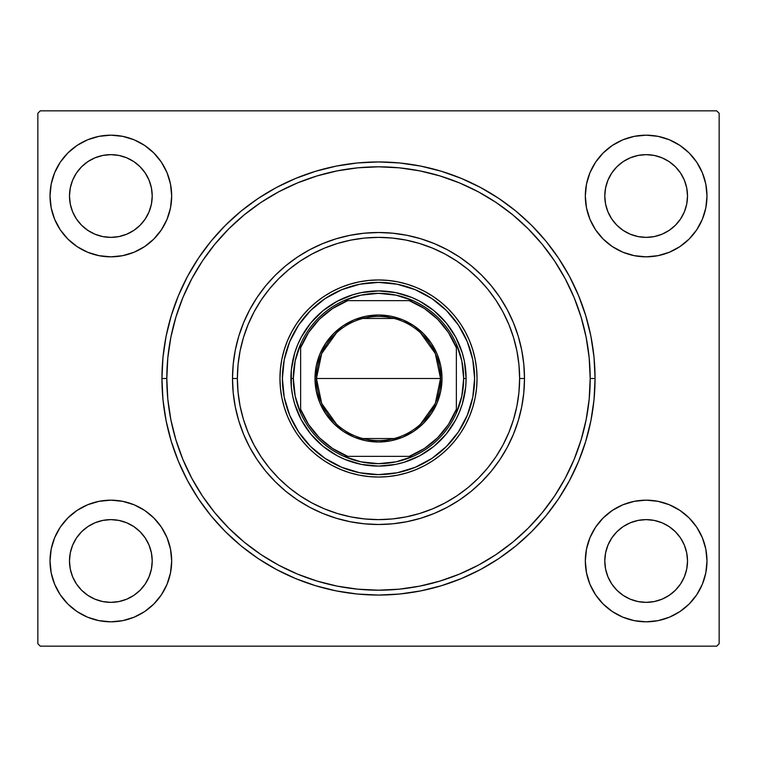 <?xml version="1.0" encoding="UTF-8"?>
<svg xmlns="http://www.w3.org/2000/svg" width="757" height="757" viewBox="0 0 757 757"><rect width="100%" height="100%" fill="white"/><g stroke="black" fill="none" stroke-linecap="round" stroke-linejoin="round"><path stroke-width="1.14" d="M565.176 478.329A211.686 211.686 0 0 0 590.186 378.5L595.059 378.5A216.559 216.559 0 0 1 378.5 595.059A216.559 216.559 0 0 1 161.941 378.5L162.982 399.724L166.105 420.75L171.271 441.359L178.425 461.373L187.518 480.581L198.438 498.816L211.099 515.886L225.368 531.632L241.114 545.901L258.184 558.562L276.419 569.482L295.627 578.575L315.641 585.729L336.25 590.895L357.276 594.018L378.5 595.059L399.724 594.018L420.75 590.895L441.359 585.729L461.373 578.575L480.581 569.482L498.816 558.562L515.886 545.901L531.632 531.632L545.901 515.886L558.562 498.816L569.482 480.581L578.575 461.373L585.729 441.359L590.895 420.75L594.018 399.724L595.059 378.5L594.018 357.276L590.895 336.25L585.729 315.641L578.575 295.627L569.482 276.419L558.562 258.184L545.901 241.114L531.632 225.368L515.886 211.099L498.816 198.438L480.581 187.518L461.373 178.425L441.359 171.271L420.75 166.105L399.724 162.982L378.5 161.941L357.276 162.982L336.25 166.105L315.641 171.271L295.627 178.425L276.419 187.518L258.184 198.438L241.114 211.099L225.368 225.368L211.099 241.114L198.438 258.184L187.518 276.419L178.425 295.627L171.271 315.641L166.105 336.25L162.982 357.276L161.941 378.5L166.814 378.5A211.686 211.686 0 0 0 191.824 478.329A211.686 211.686 0 0 1 191.824 278.671A211.686 211.686 0 0 0 166.814 378.5L161.941 378.5A216.559 216.559 0 0 1 378.5 161.941A216.559 216.559 0 0 1 595.059 378.5L590.186 378.5A211.686 211.686 0 0 0 565.176 278.671A211.686 211.686 0 0 1 565.176 478.329L554.597 495.986A211.686 211.686 0 0 1 495.986 554.597A211.686 211.686 0 0 0 554.597 495.986M554.597 261.014A211.686 211.686 0 0 0 495.986 202.403A211.686 211.686 0 0 1 554.597 261.014L565.195 278.708L574.08 297.492L581.073 317.051L574.08 297.492M478.329 191.824A211.686 211.686 0 0 0 278.671 191.824A211.686 211.686 0 0 1 478.329 191.824L495.986 202.403M261.014 202.403A211.686 211.686 0 0 0 202.403 261.014A211.686 211.686 0 0 1 261.014 202.403L278.708 191.805L297.492 182.92L317.051 175.927L297.492 182.92M585.322 196.006A60.834 60.834 0 0 1 646.156 135.181A60.834 60.834 0 0 1 706.981 196.006L705.817 184.14L702.354 172.728L696.733 162.216L689.163 152.999L679.947 145.429L669.434 139.808L658.022 136.345L646.156 135.181L634.29 136.345L622.879 139.808L612.356 145.429L603.14 152.999L595.579 162.216L589.949 172.728L586.495 184.14L585.322 196.006L586.495 207.872L589.949 219.284L595.579 229.806L603.14 239.023L612.356 246.583L622.879 252.213L634.29 255.667L646.156 256.841L658.022 255.667L669.434 252.213L679.947 246.583L689.163 239.023L696.733 229.806L702.354 219.284L705.817 207.872L706.981 196.006A60.834 60.834 0 0 1 646.156 256.841A60.834 60.834 0 0 1 585.322 196.006M50.019 196.006A60.834 60.834 0 0 1 110.844 135.181A60.834 60.834 0 0 1 171.678 196.006L170.505 184.14L167.051 172.728L161.421 162.216L153.86 152.999L144.644 145.429L134.121 139.808L122.71 136.345L110.844 135.181L98.978 136.345L87.566 139.808L77.053 145.429L67.837 152.999L60.267 162.216L54.646 172.728L51.183 184.14L50.019 196.006L51.183 207.872L54.646 219.284L60.267 229.806L67.837 239.023L77.053 246.583L87.566 252.213L98.978 255.667L110.844 256.841L122.71 255.667L134.121 252.213L144.644 246.583L153.86 239.023L161.421 229.806L167.051 219.284L170.505 207.872L171.678 196.006A60.834 60.834 0 0 1 110.844 256.841A60.834 60.834 0 0 1 50.019 196.006M50.019 560.994A60.834 60.834 0 0 1 110.844 500.159A60.834 60.834 0 0 1 171.678 560.994L170.505 549.128L167.051 537.716L161.421 527.194L153.86 517.977L144.644 510.417L134.121 504.787L122.71 501.333L110.844 500.159L98.978 501.333L87.566 504.787L77.053 510.417L67.837 517.977L60.267 527.194L54.646 537.716L51.183 549.128L50.019 560.994L51.183 572.86L54.646 584.272L60.267 594.784L67.837 604.001L77.053 611.571L87.566 617.192L98.978 620.655L110.844 621.819L122.71 620.655L134.121 617.192L144.644 611.571L153.86 604.001L161.421 594.784L167.051 584.272L170.505 572.86L171.678 560.994A60.834 60.834 0 0 1 110.844 621.819A60.834 60.834 0 0 1 50.019 560.994M585.322 560.994A60.834 60.834 0 0 1 646.156 500.159A60.834 60.834 0 0 1 706.981 560.994L705.817 549.128L702.354 537.716L696.733 527.194L689.163 517.977L679.947 510.417L669.434 504.787L658.022 501.333L646.156 500.159L634.29 501.333L622.879 504.787L612.356 510.417L603.14 517.977L595.579 527.194L589.949 537.716L586.495 549.128L585.322 560.994L586.495 572.86L589.949 584.272L595.579 594.784L603.14 604.001L612.356 611.571L622.879 617.192L634.29 620.655L646.156 621.819L658.022 620.655L669.434 617.192L679.947 611.571L689.163 604.001L696.733 594.784L702.354 584.272L705.817 572.86L706.981 560.994A60.834 60.834 0 0 1 646.156 621.819A60.834 60.834 0 0 1 585.322 560.994M604.786 560.994A41.361 41.361 0 0 1 646.156 519.624A41.361 41.361 0 0 1 687.517 560.994A41.361 41.361 0 0 1 646.156 602.354A41.361 41.361 0 0 1 604.786 560.994L605.581 552.922L607.937 545.163L611.76 538.009L616.908 531.745L623.172 526.598L630.326 522.775L638.085 520.419L646.156 519.624L654.228 520.419L661.987 522.775L669.131 526.598L675.405 531.745L680.543 538.009L684.366 545.163L686.722 552.922L687.517 560.994L686.722 569.065L684.366 576.825L680.543 583.969L675.405 590.242L669.131 595.381L661.987 599.203L654.228 601.56L646.156 602.354L638.085 601.56L630.326 599.203L623.172 595.381L616.908 590.242L611.76 583.969L607.937 576.825L605.581 569.065L604.786 560.994L605.581 552.922L607.937 545.163M69.483 560.994A41.361 41.361 0 0 1 110.844 519.624A41.361 41.361 0 0 1 152.214 560.994A41.361 41.361 0 0 1 110.844 602.354A41.361 41.361 0 0 1 69.483 560.994L70.278 552.922L72.634 545.163L76.457 538.009L81.595 531.745L87.869 526.598L95.013 522.775L102.772 520.419L110.844 519.624L118.915 520.419L126.674 522.775L133.828 526.598L140.092 531.745L145.24 538.009L149.063 545.163L151.419 552.922L152.214 560.994L151.419 569.065L149.063 576.825L145.24 583.969L140.092 590.242L133.828 595.381L126.674 599.203L118.915 601.56L110.844 602.354L102.772 601.56L95.013 599.203L87.869 595.381L81.595 590.242L76.457 583.969L72.634 576.825L70.278 569.065L69.483 560.994L70.278 552.922L72.634 545.163M69.483 196.006A41.361 41.361 0 0 1 110.844 154.646A41.361 41.361 0 0 1 152.214 196.006A41.361 41.361 0 0 1 110.844 237.376A41.361 41.361 0 0 1 69.483 196.006L70.278 187.935L72.634 180.175L76.457 173.031L81.595 166.758L87.869 161.62L95.013 157.797L102.772 155.44L110.844 154.646L118.915 155.44L126.674 157.797L133.828 161.62L140.092 166.758L145.24 173.031L149.063 180.175L151.419 187.935L152.214 196.006L151.419 204.078L149.063 211.837L145.24 218.991L140.092 225.255L133.828 230.402L126.674 234.225L118.915 236.581L110.844 237.376L102.772 236.581L95.013 234.225L87.869 230.402L81.595 225.255L76.457 218.991L72.634 211.837L70.278 204.078L69.483 196.006L70.278 187.935L72.634 180.175M604.786 196.006A41.361 41.361 0 0 1 646.156 154.646A41.361 41.361 0 0 1 687.517 196.006A41.361 41.361 0 0 1 646.156 237.376A41.361 41.361 0 0 1 604.786 196.006L605.581 187.935L607.937 180.175L611.76 173.031L616.908 166.758L623.172 161.62L630.326 157.797L638.085 155.44L646.156 154.646L654.228 155.44L661.987 157.797L669.131 161.62L675.405 166.758L680.543 173.031L684.366 180.175L686.722 187.935L687.517 196.006L686.722 204.078L684.366 211.837L680.543 218.991L675.405 225.255L669.131 230.402L661.987 234.225L654.228 236.581L646.156 237.376L638.085 236.581L630.326 234.225L623.172 230.402L616.908 225.255L611.76 218.991L607.937 211.837L605.581 204.078L604.786 196.006L605.581 187.935L607.937 180.175M716.718 110.844L40.282 110.844L716.718 110.844L719.15 113.276L719.15 643.724L719.15 113.276L716.718 110.844M37.85 113.276L37.85 643.724L37.85 113.276L40.282 110.844L37.85 113.276M40.282 646.156L716.718 646.156L40.282 646.156L37.85 643.724L40.282 646.156M719.15 643.724L716.718 646.156L719.15 643.724M658.022 136.345L646.156 135.181L634.29 136.345M646.156 256.841L658.022 255.667M122.71 136.345L110.844 135.181L98.978 136.345M98.978 255.667L110.844 256.841M110.844 500.159L98.978 501.333M98.978 620.655L110.844 621.819L122.71 620.655M658.022 501.333L646.156 500.159M634.29 620.655L646.156 621.819L658.022 620.655M278.671 565.176A211.686 211.686 0 0 0 478.329 565.176A211.686 211.686 0 0 1 278.671 565.176L261.014 554.597A211.686 211.686 0 0 1 202.403 495.986A211.686 211.686 0 0 0 261.014 554.597M175.927 439.949L182.92 459.508L175.927 439.949L170.874 419.794L167.827 399.251L166.814 378.5A211.686 211.686 0 0 1 378.5 166.814A211.686 211.686 0 0 1 590.186 378.5A211.686 211.686 0 0 1 378.5 590.186A211.686 211.686 0 0 1 166.814 378.5L167.827 357.749L170.874 337.206L175.927 317.051L182.92 297.492L191.805 278.708L202.403 261.014M439.949 581.073L459.508 574.08L439.949 581.073L419.794 586.126L399.251 589.173L378.5 590.186L357.749 589.173L337.206 586.126L317.051 581.073L297.492 574.08L278.708 565.195M702.354 537.716L701.455 535.644M54.646 584.272L56.027 587.366M87.566 504.787L77.053 510.417M54.646 219.284L55.545 221.356M669.434 252.213L679.947 246.583M702.354 172.728L700.973 169.634M696.733 594.784L689.163 604.001M630.326 599.203L638.085 601.56M684.366 576.825L686.722 569.065M661.987 522.775L654.228 520.419M95.013 599.203L102.772 601.56M149.063 576.825L151.419 569.065M126.674 522.775L118.915 520.419M60.267 162.216L67.837 152.999M95.013 234.225L102.772 236.581M149.063 211.837L151.419 204.078M126.674 157.797L118.915 155.44M630.326 234.225L638.085 236.581M684.366 211.837L686.722 204.078M661.987 157.797L654.228 155.44M524.497 378.5L519.624 378.5A141.124 141.124 0 0 1 378.5 519.624A141.124 141.124 0 0 1 237.376 378.5L232.503 378.5A145.997 145.997 0 0 0 378.5 524.497A145.997 145.997 0 0 0 524.497 378.5A145.997 145.997 0 0 1 378.5 524.497A145.997 145.997 0 0 1 232.503 378.5A145.997 145.997 0 0 1 378.5 232.503A145.997 145.997 0 0 1 524.497 378.5L523.787 364.193L521.687 350.018L518.204 336.117L513.378 322.633L507.256 309.679L499.885 297.387L491.35 285.881L481.736 275.264L471.119 265.65L459.613 257.115L447.321 249.744L434.367 243.622L420.883 238.796L406.982 235.313L392.807 233.213L378.5 232.503L364.193 233.213L350.018 235.313L336.117 238.796L322.633 243.622L309.679 249.744L297.387 257.115L285.881 265.65L275.264 275.264L265.65 285.881L257.115 297.387L249.744 309.679L243.622 322.633L238.796 336.117L235.313 350.018L233.213 364.193L232.503 378.5L233.213 392.807L235.313 406.982L238.796 420.883L243.622 434.367L249.744 447.321L257.115 459.613L265.65 471.119L275.264 481.736L285.881 491.35L297.387 499.885L309.679 507.256L322.633 513.378L336.117 518.204L350.018 521.687L364.193 523.787L378.5 524.497L392.807 523.787L406.982 521.687L420.883 518.204L434.367 513.378L447.321 507.256L459.613 499.885L471.119 491.35L481.736 481.736L491.35 471.119L499.885 459.613L507.256 447.321L513.378 434.367L518.204 420.883L521.687 406.982L523.787 392.807L524.497 378.5A145.997 145.997 0 0 0 378.5 232.503A145.997 145.997 0 0 0 232.503 378.5L237.376 378.5L238.058 392.334L240.083 406.036L243.451 419.463L248.116 432.502L254.04 445.031L261.156 456.906L269.407 468.034L278.708 478.292L288.966 487.593L300.094 495.844L311.969 502.96L324.498 508.884L337.537 513.549L350.964 516.917L364.666 518.942L378.5 519.624L392.334 518.942L406.036 516.917L419.463 513.549L432.502 508.884L445.031 502.96L456.906 495.844L468.034 487.593L478.292 478.292L487.593 468.034L495.844 456.906L502.96 445.031L508.884 432.502L513.549 419.463L516.917 406.036L518.942 392.334L519.624 378.5L518.942 364.666L516.917 350.964L513.549 337.537L508.884 324.498L502.96 311.969L495.844 300.094L487.593 288.966L478.292 278.708L468.034 269.407L456.906 261.156L445.031 254.04L432.502 248.116L419.463 243.451L406.036 240.083L392.334 238.058L378.5 237.376L364.666 238.058L350.964 240.083L337.537 243.451L324.498 248.116L311.969 254.04L300.094 261.156L288.966 269.407L278.708 278.708L269.407 288.966L261.156 300.094L254.04 311.969L248.116 324.498L243.451 337.537L240.083 350.964L238.058 364.666L237.376 378.5A141.124 141.124 0 0 1 378.5 237.376A141.124 141.124 0 0 1 519.624 378.5L524.497 378.5M474.611 378.5A96.111 96.111 0 0 1 378.5 474.611A96.111 96.111 0 0 1 282.389 378.5L284.235 359.745L289.704 341.719L298.589 325.103L310.54 310.54L325.103 298.589L341.719 289.704L359.745 284.235L378.5 282.389L397.255 284.235L415.281 289.704L431.897 298.589L446.46 310.54L458.411 325.103L467.296 341.719L472.765 359.745L474.611 378.5L472.765 397.255L467.296 415.281L458.411 431.897L446.46 446.46L431.897 458.411L415.281 467.296L397.255 472.765L378.5 474.611L359.745 472.765L341.719 467.296L325.103 458.411L310.54 446.46L298.589 431.897L289.704 415.281L284.235 397.255L282.389 378.5A96.111 96.111 0 0 1 378.5 282.389A96.111 96.111 0 0 1 474.611 378.5A96.111 96.111 0 0 0 472.775 359.774M472.756 359.717A96.111 96.111 0 0 0 397.283 284.244M397.226 284.225A96.111 96.111 0 0 0 359.774 284.225M359.717 284.244A96.111 96.111 0 0 0 284.244 359.717M284.168 349.989A98.542 98.542 0 0 0 279.958 378.5A98.542 98.542 0 0 1 378.5 279.958A98.542 98.542 0 0 1 477.042 378.5A98.542 98.542 0 0 0 472.832 349.989M472.775 349.791A98.542 98.542 0 0 0 465.451 332.134M465.366 331.963A98.542 98.542 0 0 0 425.037 291.634M424.866 291.549A98.542 98.542 0 0 0 407.209 284.225M407.011 284.168A98.542 98.542 0 0 0 349.989 284.168M349.791 284.225A98.542 98.542 0 0 0 332.134 291.549M331.963 291.634A98.542 98.542 0 0 0 291.634 331.963M291.549 332.134A98.542 98.542 0 0 0 284.225 349.791M472.832 407.011A98.542 98.542 0 0 0 477.042 378.5L476.569 388.161L475.15 397.728L472.803 407.105L469.548 416.208L465.413 424.951L460.436 433.25L454.673 441.019L448.182 448.182L441.019 454.673L433.25 460.436L424.951 465.413L416.208 469.548L407.105 472.803L397.728 475.15L388.161 476.569L378.5 477.042L368.839 476.569L359.272 475.15L349.895 472.803L340.792 469.548L332.049 465.413L323.75 460.436L315.981 454.673L308.818 448.182L302.327 441.019L296.564 433.25L291.587 424.951L287.452 416.208L284.197 407.105L281.85 397.728L280.431 388.161L279.958 378.5L280.431 368.839L281.85 359.272L284.197 349.895L287.452 340.792L291.587 332.049L296.564 323.75L302.327 315.981L308.818 308.818L315.981 302.327L323.75 296.564L332.049 291.587L340.792 287.452L349.895 284.197L359.272 281.85L368.839 280.431L378.5 279.958L388.161 280.431L397.728 281.85L407.105 284.197L416.208 287.452L424.951 291.587L433.25 296.564L441.019 302.327L448.182 308.818L454.673 315.981L460.436 323.75L465.413 332.049L469.548 340.792L472.803 349.895L475.15 359.272L476.569 368.839L477.042 378.5A98.542 98.542 0 0 1 378.5 477.042A98.542 98.542 0 0 1 279.958 378.5A98.542 98.542 0 0 0 284.168 407.011M317.051 175.927L337.206 170.874L357.749 167.827L378.5 166.814L399.251 167.827L419.794 170.874L439.949 175.927L459.508 182.92L478.292 191.805M581.073 317.051L586.126 337.206L589.173 357.749L590.186 378.5L589.173 399.251L586.126 419.794L581.073 439.949L574.08 459.508L565.195 478.292M554.512 496.109L542.135 512.792L528.187 528.187L512.792 542.135L495.986 554.597M478.329 565.176L459.508 574.08M260.891 554.512L244.208 542.135L228.813 528.187L214.865 512.792L202.403 495.986M191.824 478.329L182.92 459.508M581.073 439.949L574.08 459.508M496.109 554.512L478.292 565.195M317.051 581.073L297.492 574.08M202.488 496.109L191.805 478.292M175.927 317.051L182.92 297.492M202.488 260.891L214.865 244.208L228.813 228.813L244.208 214.865L260.891 202.488M439.949 175.927L459.508 182.92M496.109 202.488L512.792 214.865L528.187 228.813L542.135 244.208L554.512 260.891M291.322 387.082L292.59 395.589L291.322 387.082L291.322 369.918L290.906 378.5A87.594 87.594 0 0 0 378.5 466.094A87.594 87.594 0 0 0 466.094 378.5L465.678 387.082L466.094 378.5L463.663 378.5A85.163 85.163 0 0 1 456.367 413L461.817 396.129L463.663 378.5L461.817 360.871L456.367 344A85.163 85.163 0 0 1 463.663 378.5L466.094 378.5A87.594 87.594 0 0 1 378.5 466.094A87.594 87.594 0 0 1 290.906 378.5A87.594 87.594 0 0 1 378.5 290.906A87.594 87.594 0 0 1 466.094 378.5A87.594 87.594 0 0 0 378.5 290.906A87.594 87.594 0 0 0 290.906 378.5L293.338 378.5L290.906 378.5M369.918 465.678L378.5 466.094L361.411 464.41L344.974 459.423L337.206 455.752L322.927 446.214L310.786 434.073L301.248 419.794L294.672 403.926L292.59 395.589M387.082 465.678L395.589 464.41L378.5 466.094M465.678 369.918L464.41 361.411L466.094 378.5M387.082 291.322L378.5 290.906L395.589 292.59L412.026 297.577L419.794 301.248L434.073 310.786L446.214 322.927L455.752 337.206L462.328 353.074L464.41 361.411M369.918 291.322L361.411 292.59L378.5 290.906M284.225 407.209A98.542 98.542 0 0 0 291.549 424.866M291.634 425.037A98.542 98.542 0 0 0 331.963 465.366M332.134 465.451A98.542 98.542 0 0 0 349.791 472.775M349.989 472.832A98.542 98.542 0 0 0 407.011 472.832M407.209 472.775A98.542 98.542 0 0 0 424.866 465.451M425.037 465.366A98.542 98.542 0 0 0 465.366 425.037M465.451 424.866A98.542 98.542 0 0 0 472.775 407.209M282.389 378.5A96.111 96.111 0 0 0 284.225 397.226M284.244 397.283A96.111 96.111 0 0 0 359.717 472.756M359.774 472.775A96.111 96.111 0 0 0 397.226 472.775M397.283 472.756A96.111 96.111 0 0 0 472.756 397.283M465.678 387.082L462.328 403.926L459.423 412.026L455.752 419.794L446.214 434.073L434.073 446.214L419.794 455.752L403.926 462.328L395.589 464.41M291.322 369.918L294.672 353.074L297.577 344.974L301.248 337.206L310.786 322.927L322.927 310.786L337.206 301.248L353.074 294.672L361.411 292.59M420.495 332.825L435.313 353.557L440.546 378.5A62.046 62.046 0 0 0 378.5 316.454A62.046 62.046 0 0 0 316.454 378.5L314.997 378.5A63.503 63.503 0 0 1 378.5 314.997A63.503 63.503 0 0 1 442.003 378.5L316.454 378.5A62.046 62.046 0 0 1 378.5 316.454A62.046 62.046 0 0 1 440.546 378.5L435.313 403.443L420.495 424.175M336.505 424.175L321.687 403.443L316.454 378.5L321.687 353.557L336.505 332.825M362.83 318.46L394.17 318.46M413 456.367A85.163 85.163 0 0 1 344 456.367L360.871 461.817L378.5 463.663L396.129 461.817L413 456.367A85.163 85.163 0 0 0 456.367 413L456.367 344A85.163 85.163 0 0 0 413 300.633L396.129 295.183L378.5 293.338L360.871 295.183L344 300.633A85.163 85.163 0 0 1 413 300.633L344 300.633A85.163 85.163 0 0 0 300.633 344L295.183 360.871L293.338 378.5L295.183 396.129L300.633 413A85.163 85.163 0 0 1 300.633 344L300.633 413A85.163 85.163 0 0 0 344 456.367L413 456.367A85.163 85.163 0 0 0 456.367 413L456.367 347.785L448.485 332.588L437.688 319.312L424.412 308.515L409.215 300.633L347.785 300.633L332.588 308.515L319.312 319.312L308.515 332.588L300.633 347.785L300.633 409.215L308.515 424.412L319.312 437.688L332.588 448.485L347.785 456.367L409.215 456.367L424.412 448.485L437.688 437.688L448.485 424.412L456.367 409.215A83.705 83.705 0 0 1 409.215 456.367L413 456.367M314.997 378.5L316.218 366.114L319.823 354.2L325.699 343.214L333.591 333.591L343.214 325.699L354.2 319.823L366.114 316.218L378.5 314.997L390.886 316.218L402.8 319.823L413.786 325.699L423.409 333.591L431.301 343.214L437.177 354.2L440.782 366.114L442.003 378.5L440.782 390.886L437.177 402.8L431.301 413.786L423.409 423.409L413.786 431.301L402.8 437.177L390.886 440.782L378.5 442.003L366.114 440.782L354.2 437.177L343.214 431.301L333.591 423.409L325.699 413.786L319.823 402.8L316.218 390.886L314.997 378.5L440.546 378.5A62.046 62.046 0 0 1 378.5 440.546A62.046 62.046 0 0 1 316.454 378.5A62.046 62.046 0 0 0 378.5 440.546A62.046 62.046 0 0 0 440.546 378.5L442.003 378.5A63.503 63.503 0 0 1 378.5 442.003A63.503 63.503 0 0 1 314.997 378.5M300.633 344A85.163 85.163 0 0 1 344 300.633L347.785 300.633A83.705 83.705 0 0 0 300.633 347.785L300.633 344M413 300.633A85.163 85.163 0 0 1 456.367 344L456.367 347.785A83.705 83.705 0 0 0 409.215 300.633L413 300.633M344 456.367A85.163 85.163 0 0 1 300.633 413L300.633 409.215A83.705 83.705 0 0 0 347.785 456.367L344 456.367M394.17 438.54L362.83 438.54"/></g></svg>
